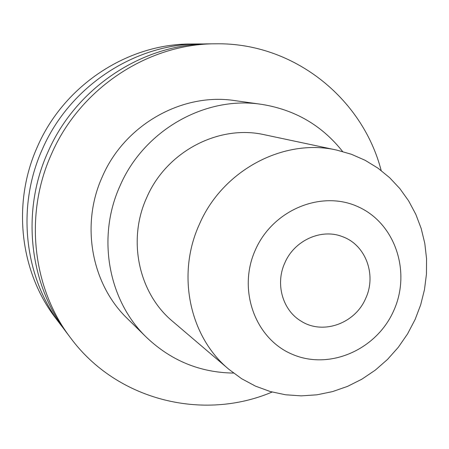 <?xml version="1.0" encoding="UTF-8"?>
<svg xmlns="http://www.w3.org/2000/svg" width="449" height="449" viewBox="0 0 449 449"><rect width="100%" height="100%" fill="white"/><g stroke="black" fill="none" stroke-linecap="round" stroke-linejoin="round"><path stroke-width="0.67" d="M255.397 249.869C273.048 209.526 322.04 189.669 358.588 206.989C395.412 223.725 411.29 272.133 393.694 310.742C376.638 349.586 329.886 370.313 292.72 354.486C255.307 339.248 237.19 289.97 255.397 249.869M199.362 224.365C222.581 170.182 283.88 137.849 336.789 150.106L351.354 154.248L365.149 160.304L377.968 168.151L389.597 177.647L399.874 188.625L408.646 200.899L415.785 214.268L421.19 228.507L424.793 243.403L426.55 258.708L426.443 274.193L424.479 289.627L420.696 304.764L415.157 319.385L407.585 333.865L398.308 347.296L387.481 359.458L375.285 370.139L361.905 379.164L347.571 386.365L332.513 391.612L316.977 394.806L301.24 395.872L285.553 394.778L270.203 391.517L255.464 386.123L241.596 378.687L228.861 369.303C189.568 336.851 176.277 274.608 199.362 224.365M365.671 298.405C355.148 323.538 322.904 335.156 301.184 321.187C282.606 310.36 275.063 283.886 284.857 262.833C294.465 240.193 321.686 228.098 342.75 236.769C365.795 245.081 376.722 275.024 365.671 298.405M336.789 150.106L264.556 134.767C218.826 124.21 166.399 151.582 146.722 197.577C127.14 240.226 138.724 293.332 172.657 321.4L228.861 369.303M64.011 329.078L61.008 325.228C24.24 277.482 16.158 207.157 42.307 149.337C69.494 86.522 134.543 43.749 199.508 43.94L204.396 43.968M61.008 325.228L55.732 318.251C19.835 271.634 11.938 203.066 37.419 146.722C63.904 85.512 127.331 43.834 190.769 44.013L199.508 43.94M272.1 392.044C203.105 421.42 116.993 400.474 70.807 338.192L66.94 333.074C29.202 284.077 20.912 211.765 47.819 152.278C75.786 87.662 142.664 43.654 209.346 43.856L215.767 43.806C293.292 42.431 362.394 97.916 381.179 170.519M70.807 338.192C32.44 288.376 24.016 214.774 51.416 154.203C79.9 88.402 147.974 43.592 215.767 43.806M233.531 373.074C200.131 372.591 171.148 360.71 146.587 337.44C108.271 300.791 96.541 237.246 120.04 185.807C143.916 130.232 205.356 95.586 261.374 104.32C294.791 109.601 321.877 125.333 342.626 151.509M146.587 337.44L127.471 318.678C91.45 284.206 80.399 224.736 102.338 176.682C124.631 124.766 182.171 92.41 234.844 100.61L261.374 104.32"/></g></svg>
